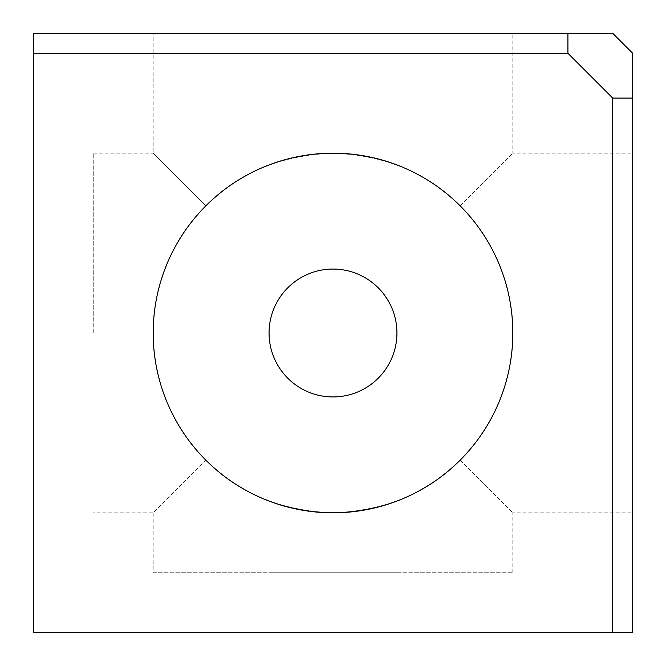 <?xml version="1.0" encoding="UTF-8"?>
<svg xmlns="http://www.w3.org/2000/svg" width="666" height="666" viewBox="0 0 666 666"><rect width="100%" height="100%" fill="white"/><g stroke="black" fill="none" stroke-linecap="round" stroke-linejoin="round"><path stroke-width="0.5" stroke-dasharray="3.33 2.5" d="M93.24 333L93.24 153.18L93.24 333M33.3 333L33.3 269.064L33.3 333M269.064 632.7L396.936 632.7L269.064 632.7L269.064 572.76L396.936 572.76L269.064 572.76M396.936 632.7L396.936 572.76M396.936 333A63.936 63.936 0 0 0 333 269.064A63.936 63.936 0 0 0 269.064 333A63.936 63.936 0 0 0 333 396.936A63.936 63.936 0 0 0 396.936 333M93.24 153.18L153.18 153.18L205.844 205.844C171.528 241.283 153.971 283.674 153.18 333C153.971 283.674 171.528 241.283 205.844 205.844C237.862 172.96 280.244 155.403 333 153.18C385.756 155.403 428.138 172.96 460.156 205.844L512.82 153.18L460.156 205.844C428.138 172.96 385.756 155.403 333 153.18C280.244 155.403 237.862 172.96 205.844 205.844L153.18 153.18L153.18 33.3L512.82 33.3L153.18 33.3M632.7 153.18L632.7 333L632.7 153.18L512.82 153.18L512.82 33.3M153.18 572.76L512.82 572.76L153.18 572.76L153.18 512.82L205.844 460.156C237.862 493.04 280.244 510.597 333 512.82C385.756 510.597 428.138 493.04 460.156 460.156L512.82 512.82L460.156 460.156C494.472 424.717 512.029 382.326 512.82 333C512.029 283.674 494.472 241.283 460.156 205.844C494.472 241.283 512.029 283.674 512.82 333C512.029 382.326 494.472 424.717 460.156 460.156C428.138 493.04 385.756 510.597 333 512.82C280.244 510.597 237.862 493.04 205.844 460.156C171.528 424.717 153.971 382.326 153.18 333A179.82 179.82 0 0 1 333 153.18A179.82 179.82 0 0 1 512.82 333A179.82 179.82 0 0 1 333 512.82A179.82 179.82 0 0 1 153.18 333C153.971 382.326 171.528 424.717 205.844 460.156L153.18 512.82L93.24 512.82M512.82 572.76L512.82 512.82L632.7 512.82L632.7 333L632.7 512.82M632.7 632.7L33.3 632.7L33.3 33.3L612.72 33.3L632.7 53.28L632.7 632.7M33.3 269.064L93.24 269.064M33.3 396.936L93.24 396.936"/><path stroke-width="1" d="M396.936 333A63.936 63.936 0 0 0 333 269.064A63.936 63.936 0 0 0 269.064 333A63.936 63.936 0 0 0 333 396.936A63.936 63.936 0 0 0 396.936 333M512.82 333A179.82 179.82 0 0 0 333 153.18A179.82 179.82 0 0 0 153.18 333A179.82 179.82 0 0 0 333 512.82A179.82 179.82 0 0 0 512.82 333M612.72 632.7L33.3 632.7L33.3 33.3L612.72 33.3L632.7 53.28L632.7 632.7L612.72 632.7L612.72 98.085L567.915 53.28L33.3 53.28M567.915 33.3L567.915 53.28M612.72 98.085L632.7 98.085"/></g></svg>
